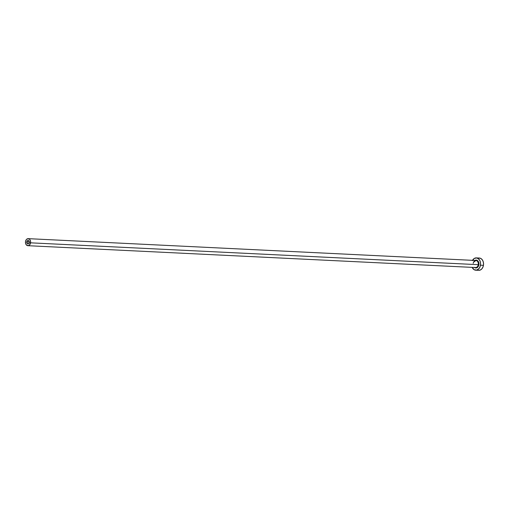 <?xml version="1.0" encoding="UTF-8"?>
<svg xmlns="http://www.w3.org/2000/svg" width="509" height="509" viewBox="0 0 509 509"><rect width="100%" height="100%" fill="white"/><g stroke="black" fill="none" stroke-linecap="round" stroke-linejoin="round"><path stroke-width="0.76" d="M29.299 242.507A1.762 1.292 92.8 0 1 27.95 243.932A1.762 1.292 92.8 0 1 26.773 241.845L29.325 241.972L26.773 241.845L27.569 240.553L28.778 240.706L29.331 242.163L28.93 243.41L27.511 243.805L26.773 241.845A1.762 1.292 92.8 0 1 28.122 240.42A1.762 1.292 92.8 0 1 29.299 242.507M475.482 267.537A3.518 2.583 -87.2 0 0 478.263 264.68L478.88 264.775A3.964 2.908 92.8 0 1 474.534 267.492M27.861 245.694L475.571 267.543A3.518 2.583 -87.2 0 0 478.263 264.68A3.518 2.583 -87.2 0 0 475.915 260.506L28.205 238.657A3.518 2.583 92.8 0 1 30.559 242.831L478.263 264.68L30.559 242.831A3.518 2.583 92.8 0 1 27.861 245.694A3.518 2.583 92.8 0 1 25.514 241.52A3.518 2.583 92.8 0 1 28.205 238.657M475.737 270.196L478.727 270.336A6.159 4.524 -87.2 0 0 483.442 265.335A6.159 4.524 -87.2 0 0 479.325 258.031L476.341 257.885A6.159 4.524 92.8 0 1 480.458 265.189L483.442 265.335L480.458 265.189A6.159 4.524 92.8 0 1 475.737 270.196A6.159 4.524 92.8 0 1 472.161 267.378L474.216 269.751L476.825 270.069L479.166 268.358L480.178 266.347L480.566 263.986L480.254 261.632L479.306 259.647L477.016 257.987L474.401 258.368L472.333 260.665M472.505 260.341A6.159 4.524 92.8 0 1 476.341 257.885M474.477 260.767L475.533 260.163L477.213 260.366L478.492 261.811L478.95 264.006L478.422 266.207L477.601 267.314L475.972 267.995L474.369 267.352M478.924 270.343L480.668 269.853L482.157 268.504L483.168 266.493L483.55 264.133L483.245 261.779L482.297 259.794L480.846 258.477L479.122 258.025M25.514 241.52L25.628 243.55L26.551 245.122L28.485 245.624L29.821 244.644L30.585 241.457L29.904 239.669L29.077 238.912L27.098 238.937L26.245 239.707L25.514 241.52M474.878 260.455A3.964 2.908 92.8 0 1 477.887 260.907A3.964 2.908 92.8 0 1 478.88 264.775L478.263 264.68A3.518 2.583 -87.2 0 0 475.998 260.513A3.518 2.583 -87.2 0 0 473.217 263.369M475.915 260.506L473.694 262.16"/></g></svg>
